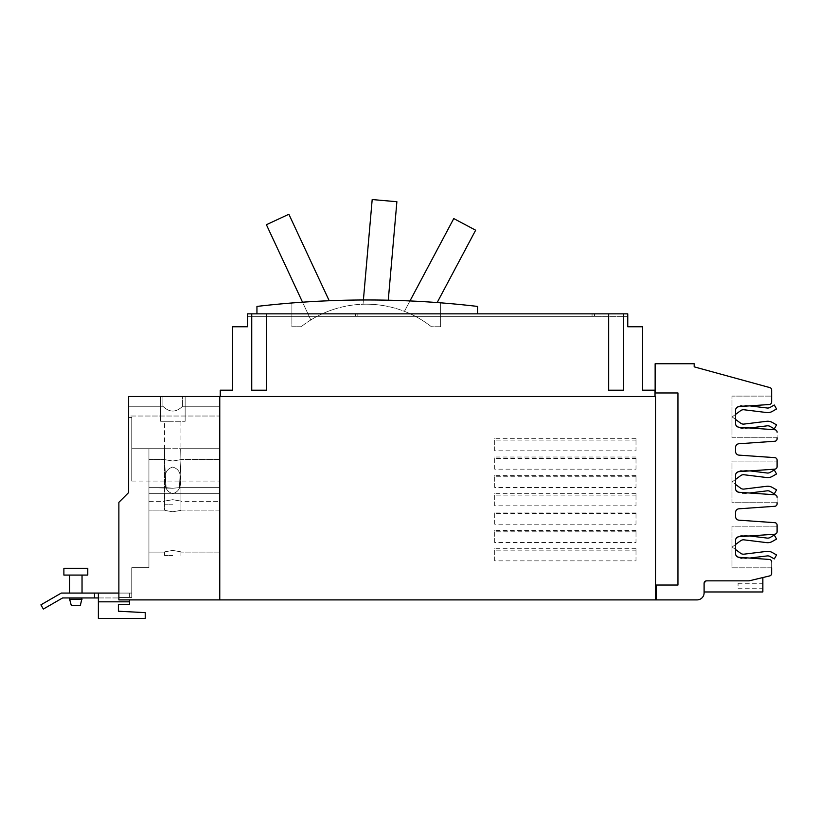 <?xml version="1.0" encoding="UTF-8"?>
<svg xmlns="http://www.w3.org/2000/svg" width="818" height="818" viewBox="0 0 818 818"><rect width="100%" height="100%" fill="white"/><g stroke="black" fill="none" stroke-linecap="round" stroke-linejoin="round"><path stroke-width="0.61" stroke-dasharray="4.09 3.07" d="M329.204 300.738L288.866 214.244L266.402 224.725L310.809 319.961A105.348 105.348 0 0 1 333.274 309.49A105.348 105.348 0 0 0 310.809 319.961L302.527 302.19M437.17 302.558L475.647 230.206L453.765 218.57L404.429 311.351A105.348 105.348 0 0 1 426.311 322.987A105.348 105.348 0 0 0 404.429 311.351L409.961 300.942M388.264 300.206L396.883 201.719L372.19 199.551L363.028 304.245A105.348 105.348 0 0 1 387.722 306.402A105.348 105.348 0 0 0 363.028 304.245L363.396 299.981M440.616 326.75L431.403 326.75A105.348 105.348 0 0 0 301.116 326.75A105.348 105.348 0 0 1 431.403 326.75L440.616 326.75L440.616 302.824A947.162 947.162 0 0 0 291.893 302.977A947.162 947.162 0 0 1 440.616 302.824L440.616 326.75M301.116 326.75L291.893 326.75L291.893 302.977L291.893 326.75L301.116 326.75M172.751 555.504L164.571 555.504L172.751 555.504M172.751 504.757L164.571 504.757L172.751 504.757M357.834 313.856L592.068 313.856L357.834 313.856L357.834 316.341L355.349 316.341L355.349 313.856L355.349 316.341L357.834 316.341L357.834 313.856M477.548 313.856L477.548 306.423A947.162 947.162 0 0 0 256.944 306.423L256.944 313.856L355.349 313.856L355.349 316.341L247.527 316.341L247.527 313.856L592.068 313.856L592.068 316.341L357.834 316.341L592.068 316.341L592.068 313.856L592.068 316.341L592.068 313.856L592.068 316.341L247.527 316.341L247.527 313.856L247.527 316.341L247.527 313.856L627.764 313.856L594.543 313.856L594.543 316.341L594.543 313.856L594.543 316.341L594.543 313.856L627.764 313.856L627.764 316.341L627.764 313.856L594.543 313.856L627.764 313.856L627.764 316.341L594.543 316.341L594.543 313.856L627.764 313.856L594.543 313.856L594.543 316.341L627.764 316.341L627.764 313.856L627.764 316.341L594.543 316.341L627.764 316.341L627.764 313.856L247.527 313.856L247.527 316.341L247.527 313.856L592.068 313.856L592.068 316.341L247.527 316.341L627.764 316.341L594.543 316.341L627.764 316.341L627.764 313.856L627.764 316.341L247.527 316.341L592.068 316.341L247.527 316.341L247.527 313.856L355.349 313.856L355.349 316.341L247.527 316.341L247.527 313.856L247.527 326.75L232.649 326.75L232.649 390.176L220.257 390.176L220.257 396.495L655.024 396.495L220.257 396.495M63.886 575.074L87.782 575.074L75.839 575.074L87.782 575.074L87.782 568.285L63.886 568.285L87.782 568.285L63.886 568.285L63.886 575.074L87.782 575.074L63.886 575.074L63.886 568.285M172.751 550.432C162.209 552.242 162.209 552.242 172.751 550.432C162.209 552.242 162.209 552.242 172.751 550.432C183.293 552.242 183.293 552.242 172.751 550.432C183.293 552.242 183.293 552.242 172.751 550.432C162.209 552.242 162.209 552.242 172.751 550.432C162.209 552.242 162.209 552.242 172.751 550.432C183.293 552.242 183.293 552.242 172.751 550.432C183.293 552.242 183.293 552.242 172.751 550.432C162.209 552.242 162.209 552.242 172.751 550.432C162.209 552.242 162.209 552.242 172.751 550.432C183.293 552.242 183.293 552.242 172.751 550.432C183.293 552.242 183.293 552.242 172.751 550.432C162.209 552.242 162.209 552.242 172.751 550.432C162.209 552.242 162.209 552.242 172.751 550.432C183.293 552.242 183.293 552.242 172.751 550.432C183.293 552.242 183.293 552.242 172.751 550.432C162.209 552.242 162.209 552.242 172.751 550.432C162.209 552.242 162.209 552.242 172.751 550.432C183.293 552.242 183.293 552.242 172.751 550.432C183.293 552.242 183.293 552.242 172.751 550.432C162.209 552.242 162.209 552.242 172.751 550.432C162.209 552.242 162.209 552.242 172.751 550.432C183.293 552.242 183.293 552.242 172.751 550.432C183.293 552.242 183.293 552.242 172.751 550.432M219.766 531.107L219.766 552.089L219.766 531.107M219.766 480.36L219.766 459.379L219.766 480.36M172.751 499.686C162.209 501.495 162.209 501.495 172.751 499.686C162.209 501.495 162.209 501.495 172.751 499.686C183.293 501.495 183.293 501.495 172.751 499.686C183.293 501.495 183.293 501.495 172.751 499.686C162.209 501.495 162.209 501.495 172.751 499.686C162.209 501.495 162.209 501.495 172.751 499.686C183.293 501.495 183.293 501.495 172.751 499.686C183.293 501.495 183.293 501.495 172.751 499.686C162.209 501.495 162.209 501.495 172.751 499.686C162.209 501.495 162.209 501.495 172.751 499.686C183.293 501.495 183.293 501.495 172.751 499.686C183.293 501.495 183.293 501.495 172.751 499.686M655.024 396.495L655.024 390.176L642.631 390.176L642.631 326.75L627.764 326.75L627.764 313.856L623.551 313.856L623.551 390.206L623.551 313.856L623.551 390.206L608.674 390.206L608.674 313.856L608.674 390.206L623.551 390.206L608.674 390.206L608.674 313.856L266.617 313.856L266.617 390.206L266.617 313.856L266.617 390.206L251.739 390.206L251.739 313.856L251.739 390.206L266.617 390.206L251.739 390.206L251.739 313.856L247.527 313.856L592.068 313.856L256.944 313.856M75.839 605.463L71.299 605.463L80.368 605.463L71.299 605.463L75.839 605.463L71.299 605.463L69.642 599.267L82.035 599.267L69.642 599.267L69.642 597.948L82.035 597.948L69.642 597.948L82.035 597.948L69.642 597.948L69.642 599.267L82.035 599.267L75.839 599.267L82.035 599.267L82.035 597.948L80.368 605.463L75.839 605.463M219.766 448.724L179.418 448.724L219.766 448.724L219.766 487.64L219.766 448.724L180.655 448.724L219.766 448.724L219.766 487.64L179.387 487.64L219.766 487.64L219.766 448.724L180.655 448.724L180.921 460.565L180.655 448.724L219.766 448.724L219.766 487.64L179.387 487.64L180.921 460.565L179.387 487.64L219.766 487.64L219.766 448.724L219.766 493.336L219.766 487.64L179.387 487.64L180.921 460.565L180.655 448.724L180.921 460.565L179.387 487.64L172.751 488.244L179.387 487.64L172.751 488.244L166.115 487.64L164.571 460.565L166.115 487.64L148.937 487.64L172.751 488.244L179.387 487.64L180.921 460.565L180.921 448.724L179.418 448.724L219.766 448.724L219.766 493.336L148.937 493.336L219.766 493.336L219.766 448.724L179.418 448.724L180.921 448.724L180.921 460.565L179.387 487.64L219.766 487.64L219.766 493.336L219.766 487.64L219.766 493.336L148.937 493.336L148.937 487.64L172.751 488.244L166.115 487.64L164.571 460.565L164.847 448.724L164.571 460.565L166.115 487.64L148.937 487.64L172.751 488.244L179.387 487.64L172.751 488.244L166.115 487.64L164.571 460.565L164.847 448.724L148.937 448.724L148.937 487.64L148.937 448.724L166.074 448.724L164.571 448.724L164.571 460.565L166.115 487.64L148.937 487.64L148.937 448.724L164.847 448.724L164.571 460.565L164.847 448.724L148.937 448.724L148.937 487.64L148.937 448.724L164.847 448.724L148.937 448.724L148.937 493.336L219.766 493.336L219.766 481.076L219.766 493.336L219.766 487.64L219.766 493.336L148.937 493.336L148.937 487.64L148.937 567.702L148.937 493.336L219.766 493.336L219.766 448.724L164.571 448.724L219.766 448.724M148.937 531.107L148.937 552.089L148.937 531.107M172.751 511.782C183.293 509.962 183.293 509.962 172.751 511.782C183.293 509.962 183.293 509.962 172.751 511.782C162.209 509.962 162.209 509.962 172.751 511.782C162.209 509.962 162.209 509.962 172.751 511.782C183.293 509.962 183.293 509.962 172.751 511.782C183.293 509.962 183.293 509.962 172.751 511.782C162.209 509.962 162.209 509.962 172.751 511.782C162.209 509.962 162.209 509.962 172.751 511.782C183.293 509.962 183.293 509.962 172.751 511.782C183.293 509.962 183.293 509.962 172.751 511.782C162.209 509.962 162.209 509.962 172.751 511.782C162.209 509.962 162.209 509.962 172.751 511.782C183.293 509.962 183.293 509.962 172.751 511.782C183.293 509.962 183.293 509.962 172.751 511.782C162.209 509.962 162.209 509.962 172.751 511.782C162.209 509.962 162.209 509.962 172.751 511.782C183.293 509.962 183.293 509.962 172.751 511.782C183.293 509.962 183.293 509.962 172.751 511.782C162.209 509.962 162.209 509.962 172.751 511.782C162.209 509.962 162.209 509.962 172.751 511.782C183.293 509.962 183.293 509.962 172.751 511.782C183.293 509.962 183.293 509.962 172.751 511.782C162.209 509.962 162.209 509.962 172.751 511.782C162.209 509.962 162.209 509.962 172.751 511.782M148.937 480.36L148.937 459.379L148.937 480.36M172.751 467.058C166.892 468.816 164.418 473.254 165.318 480.36C164.418 473.254 166.892 468.816 172.751 467.058C178.61 468.816 181.085 473.254 180.175 480.36C181.085 473.254 178.61 468.816 172.751 467.058C178.61 468.816 181.085 473.254 180.175 480.36C181.085 487.467 178.61 491.894 172.751 493.663C166.892 491.894 164.418 487.467 165.318 480.36C164.418 487.467 166.892 491.894 172.751 493.663C178.61 491.894 181.085 487.467 180.175 480.36C181.085 487.467 178.61 491.894 172.751 493.663C166.892 491.894 164.418 487.467 165.318 480.36C164.418 473.254 166.892 468.816 172.751 467.058C166.892 468.816 164.418 473.254 165.318 480.36C164.418 487.467 166.892 491.894 172.751 493.663C178.61 491.894 181.085 487.467 180.175 480.36C181.085 473.254 178.61 468.816 172.751 467.058C178.61 468.816 181.085 473.254 180.175 480.36C181.085 487.467 178.61 491.894 172.751 493.663C166.892 491.894 164.418 487.467 165.318 480.36C164.418 473.254 166.892 468.816 172.751 467.058C166.892 468.816 164.418 473.254 165.318 480.36C164.418 487.467 166.892 491.894 172.751 493.663C178.61 491.894 181.085 487.467 180.175 480.36C181.085 473.254 178.61 468.816 172.751 467.058M172.751 461.035C183.293 459.215 183.293 459.215 172.751 461.035C183.293 459.215 183.293 459.215 172.751 461.035C162.209 459.215 162.209 459.215 172.751 461.035C162.209 459.215 162.209 459.215 172.751 461.035C183.293 459.215 183.293 459.215 172.751 461.035C183.293 459.215 183.293 459.215 172.751 461.035C162.209 459.215 162.209 459.215 172.751 461.035C162.209 459.215 162.209 459.215 172.751 461.035C183.293 459.215 183.293 459.215 172.751 461.035C183.293 459.215 183.293 459.215 172.751 461.035C162.209 459.215 162.209 459.215 172.751 461.035C162.209 459.215 162.209 459.215 172.751 461.035M131.759 448.724L166.074 448.724L131.759 448.724L166.074 448.724L131.759 448.724L166.074 448.724L131.759 448.724L131.759 481.076L131.759 448.724M172.751 421.28L164.571 421.28L172.751 421.28M266.617 313.856L251.739 313.856M623.551 313.856L608.674 313.856M98.375 597.948L118.876 597.948L98.375 597.948L98.375 593.07L98.375 618.449L98.375 593.07L61.299 593.07L40.9 604.85L43.344 609.073L62.608 597.948L94.479 597.948L94.479 593.07L94.479 597.948L98.375 597.948L98.375 618.449L145.226 618.449L145.226 612.631L118.385 611.22L145.226 612.631L145.226 618.449L98.375 618.449L145.226 618.449L145.226 612.631L118.385 611.22L118.385 604.39L118.385 611.22M98.375 593.07L131.759 593.07L131.759 567.702L148.937 567.702L148.937 487.64L148.937 567.702L148.937 493.336L148.937 567.702L131.759 567.702L148.937 567.702L131.759 567.702L131.759 597.426L129.612 597.426L131.759 597.426L131.759 567.702L131.759 597.426L131.759 593.07L129.612 593.07L129.612 597.426L118.876 597.426L118.876 502.313L118.876 593.07L118.876 502.313L118.876 593.07L118.876 502.313L128.641 492.559L118.876 502.313L128.641 492.559L128.641 417.436L128.641 492.559L118.876 502.313L128.641 492.559L128.641 417.436L128.641 492.559L118.876 502.313L128.641 492.559L128.641 396.495L128.641 416.014L128.641 396.495L162.894 396.495L128.641 396.495L128.641 416.014L219.766 416.014L219.766 406.249L219.766 416.014L219.766 406.249L182.608 406.249C176.034 412.661 169.459 412.661 162.894 406.249C169.459 412.661 176.034 412.661 182.608 406.249C176.034 412.661 169.459 412.661 162.894 406.249L128.641 406.249L128.641 396.495L162.894 396.495L160.359 396.495L160.359 421.28L185.144 421.28L160.359 421.28L185.144 421.28L160.359 421.28L185.144 421.28L160.359 421.28L160.359 396.495L162.894 396.495L162.894 406.249L128.641 406.249L162.894 406.249L162.894 396.495L128.641 396.495L219.766 396.495L182.608 396.495L182.608 406.249L182.608 396.495L185.144 396.495L185.144 421.28L185.144 396.495L160.359 396.495L160.359 421.28L160.359 396.495L162.894 396.495L160.359 396.495L160.359 421.28L160.359 396.495L185.144 396.495L185.144 421.28L185.144 396.495L182.608 396.495L219.766 396.495L219.766 406.249L182.608 406.249L182.608 396.495L182.608 406.249L219.766 406.249L219.766 416.014L128.641 416.014L128.641 406.249L162.894 406.249C169.459 412.661 176.034 412.661 182.608 406.249L219.766 406.249L219.766 396.495L182.608 396.495L185.144 396.495L185.144 421.28L185.144 396.495L182.608 396.495L219.766 396.495L219.766 599.901L219.766 396.495L219.766 599.901L118.876 599.901L129.612 599.901L129.612 604.39L118.385 604.39L129.612 604.39L129.612 601.823L129.612 604.39L118.385 604.39M735.525 544.522L740.638 540.749A4.734 4.734 0 0 1 744.032 539.849L766.609 542.62A9.295 9.295 0 0 0 772.386 541.444L776.558 539.042L774.278 535.084L770.106 537.498A4.734 4.734 0 0 1 767.161 538.091L744.585 535.33A9.295 9.295 0 0 0 737.928 537.078L736.108 538.428A3.722 3.722 0 0 0 735.525 540.412A3.722 3.722 0 0 1 738.991 536.7L774.789 534.205A2.474 2.474 0 0 0 777.1 531.731A2.474 2.474 0 0 1 774.789 534.205L738.991 536.7A3.722 3.722 0 0 0 738.296 536.823A9.295 9.295 0 0 1 744.585 535.33A9.295 9.295 0 0 0 737.928 537.078A9.295 9.295 0 0 1 744.585 535.33L749.707 535.954M771.64 567.825L731.987 567.825L731.987 526.189L777.1 526.189L731.987 526.189L731.987 567.825L771.64 567.825L771.64 561.905A2.474 2.474 0 0 0 769.329 559.43A2.474 2.474 0 0 1 771.64 561.905A2.474 2.474 0 0 0 769.329 559.43L738.991 557.314A3.722 3.722 0 0 1 735.525 553.602L735.525 540.412L735.525 553.602A3.722 3.722 0 0 0 736.108 555.586L737.928 556.935A9.295 9.295 0 0 0 744.585 558.684A9.295 9.295 0 0 1 738.296 557.201A3.722 3.722 0 0 0 738.991 557.314L749.707 558.06L744.585 558.684L767.161 555.923A4.734 4.734 0 0 1 770.106 556.516L774.278 558.929L776.558 554.972L772.386 552.569A9.295 9.295 0 0 0 766.609 551.393L744.032 554.164A4.734 4.734 0 0 1 740.638 553.275L731.987 546.874L731.987 541.465L731.987 546.874L735.525 549.491M744.585 535.33L767.161 538.091L744.585 535.33M770.106 537.498L774.278 535.084L770.106 537.498A4.734 4.734 0 0 1 767.161 538.091M774.278 535.084L776.558 539.042L774.278 535.084M772.386 541.444A9.295 9.295 0 0 1 766.609 542.62A9.295 9.295 0 0 0 772.386 541.444L776.558 539.042M766.609 542.62L744.032 539.849L766.609 542.62M740.638 540.749L731.987 547.14L731.987 552.549L731.987 547.14L740.638 540.749A4.734 4.734 0 0 1 744.032 539.849M735.525 479.43L740.638 475.657A4.734 4.734 0 0 1 744.032 474.757L766.609 477.528A9.295 9.295 0 0 0 772.386 476.352L776.558 473.949L774.278 470.002L770.106 472.405A4.734 4.734 0 0 1 767.161 473.009L744.585 470.238A9.295 9.295 0 0 0 737.928 471.986L736.169 473.285A3.722 3.722 0 0 0 735.525 475.37A3.722 3.722 0 0 1 738.991 471.659L774.789 469.164A2.474 2.474 0 0 0 777.1 466.689A2.474 2.474 0 0 1 774.789 469.164L738.991 471.659A3.722 3.722 0 0 0 738.173 471.812A9.295 9.295 0 0 1 744.585 470.238A9.295 9.295 0 0 0 737.928 471.986A9.295 9.295 0 0 1 744.585 470.238L749.963 470.892M777.1 502.733L731.987 502.733L731.987 461.096L777.1 461.096L731.987 461.096L731.987 502.733L777.1 502.733L777.1 497.242A2.474 2.474 0 0 0 774.789 494.767A2.474 2.474 0 0 1 777.1 497.242A2.474 2.474 0 0 0 774.789 494.767L738.991 492.272A3.722 3.722 0 0 1 735.525 488.561L735.525 475.37L735.525 488.561A3.722 3.722 0 0 0 736.047 490.452L737.928 491.843A9.295 9.295 0 0 0 744.585 493.602A9.295 9.295 0 0 1 738.419 492.18A3.722 3.722 0 0 0 738.991 492.272L749.452 492.998L744.585 493.602L767.161 490.831A4.734 4.734 0 0 1 770.106 491.424L774.278 493.837L776.558 489.88L772.386 487.477A9.295 9.295 0 0 0 766.609 486.301L744.032 489.072A4.734 4.734 0 0 1 740.638 488.182L731.987 481.782L731.987 476.373L731.987 481.782L735.525 484.399M744.585 470.238L767.161 473.009L744.585 470.238M770.106 472.405A4.734 4.734 0 0 1 767.161 473.009A4.734 4.734 0 0 0 770.106 472.405L774.278 470.002L770.106 472.405M774.278 470.002L776.558 473.949L774.278 470.002M772.386 476.352A9.295 9.295 0 0 1 766.609 477.528A9.295 9.295 0 0 0 772.386 476.352L776.558 473.949M766.609 477.528L744.032 474.757L766.609 477.528M740.638 475.657L731.987 482.047L731.987 487.456L731.987 482.047L740.638 475.657A4.734 4.734 0 0 1 744.032 474.757M735.525 414.44L740.638 410.656A4.734 4.734 0 0 1 744.032 409.767L766.609 412.538A9.295 9.295 0 0 0 772.386 411.362L776.558 408.959L774.278 405.002L770.106 407.415A4.734 4.734 0 0 1 767.161 408.008L744.585 405.247A9.295 9.295 0 0 0 737.928 406.996L736.108 408.346A3.722 3.722 0 0 0 735.525 410.329A3.722 3.722 0 0 1 738.991 406.618L769.329 404.501A2.474 2.474 0 0 0 771.64 402.027A2.474 2.474 0 0 1 769.329 404.501L738.991 406.618A3.722 3.722 0 0 0 738.296 406.73A9.295 9.295 0 0 1 744.585 405.247A9.295 9.295 0 0 0 737.928 406.996A9.295 9.295 0 0 1 744.585 405.247L749.707 405.871M777.1 437.742L731.987 437.742L731.987 396.106L771.64 396.106L731.987 396.106L731.987 437.742L777.1 437.742L777.1 432.201A2.474 2.474 0 0 0 774.789 429.726A2.474 2.474 0 0 1 777.1 432.201A2.474 2.474 0 0 0 774.789 429.726L738.991 427.231A3.722 3.722 0 0 1 735.525 423.519L735.525 410.329L735.525 423.519A3.722 3.722 0 0 0 736.108 425.503L737.928 426.853A9.295 9.295 0 0 0 744.585 428.601A9.295 9.295 0 0 1 738.296 427.108A3.722 3.722 0 0 0 738.991 427.231L749.707 427.978L744.585 428.601L767.161 425.83A4.734 4.734 0 0 1 770.106 426.434L774.278 428.847L776.558 424.89L772.386 422.487A9.295 9.295 0 0 0 766.609 421.311L744.032 424.082A4.734 4.734 0 0 1 740.638 423.182L731.987 416.791L731.987 411.382L731.987 416.791L735.525 419.409M744.585 405.247L767.161 408.008L744.585 405.247M770.106 407.415L774.278 405.002L770.106 407.415A4.734 4.734 0 0 1 767.161 408.008M774.278 405.002L776.558 408.959L774.278 405.002M772.386 411.362A9.295 9.295 0 0 1 766.609 412.538A9.295 9.295 0 0 0 772.386 411.362L776.558 408.959M766.609 412.538L744.032 409.767L766.609 412.538M740.638 410.656L731.987 417.057L731.987 422.466L731.987 417.057L740.638 410.656A4.734 4.734 0 0 1 744.032 409.767M128.641 417.436L131.759 417.436L128.641 417.436L131.759 417.436L128.641 417.436L131.759 417.436L131.759 481.076L131.759 417.436L131.759 481.076L131.759 417.436L128.641 417.436L128.641 492.559M75.839 593.07L69.642 593.07L75.839 593.07M94.479 593.07L94.479 597.948M118.876 593.07L131.759 593.07L118.876 593.07L131.759 593.07L118.876 593.07L129.612 593.07L129.612 597.426L129.612 593.07L129.612 597.426L118.876 597.426L118.876 599.901L118.876 597.948L118.876 599.901L129.612 599.901L118.876 599.901L118.876 597.426L131.759 597.426L118.876 597.426L118.876 502.313L118.876 599.901L129.612 599.901L129.612 601.823L129.612 599.901M131.759 567.702L148.937 567.702L131.759 567.702M731.987 547.14L731.987 541.465L731.987 547.14M737.928 537.078L736.108 538.428M731.987 482.047L731.987 476.373L731.987 482.047M737.928 471.986L736.169 473.285M731.987 417.057L731.987 411.382L731.987 417.057M737.928 406.996L736.108 408.346M162.894 406.249L162.894 396.495L162.894 406.249M636.005 548.735L494.716 548.735L494.716 560.872L636.005 560.872L636.005 548.735L636.005 550.156L494.716 550.156L494.716 548.735M636.005 550.156L636.005 560.872M494.716 560.872L494.716 550.156M636.005 530.391L494.716 530.391L494.716 542.528L636.005 542.528L636.005 530.391L636.005 531.812L494.716 531.812L494.716 530.391M636.005 531.812L636.005 542.528M494.716 542.528L494.716 531.812M636.005 512.048L494.716 512.048L494.716 524.185L636.005 524.185L636.005 512.048L636.005 513.469L494.716 513.469L494.716 512.048M636.005 513.469L636.005 524.185M494.716 524.185L494.716 513.469M636.005 493.704L494.716 493.704L494.716 505.841L636.005 505.841L636.005 493.704L636.005 495.125L494.716 495.125L494.716 493.704M636.005 495.125L636.005 505.841M494.716 505.841L494.716 495.125M636.005 475.36L494.716 475.36L494.716 487.497L636.005 487.497L636.005 475.36L636.005 476.782L494.716 476.782L494.716 475.36M636.005 476.782L636.005 487.497M494.716 487.497L494.716 476.782M636.005 457.017L494.716 457.017L494.716 469.154L636.005 469.154L636.005 457.017L636.005 458.438L494.716 458.438L494.716 457.017M636.005 458.438L636.005 469.154M494.716 469.154L494.716 458.438M636.005 438.683L494.716 438.683L494.716 450.81L636.005 450.81L636.005 438.683L636.005 440.094L494.716 440.094L494.716 438.683M636.005 440.094L636.005 450.81M494.716 450.81L494.716 440.094M219.766 599.901L655.525 599.901L655.525 396.495L655.525 599.901L655.525 396.495L219.766 396.495M769.329 559.43L738.991 557.314A3.722 3.722 0 0 1 735.525 553.602L735.525 540.412A3.722 3.722 0 0 1 738.991 536.7L774.789 534.205A2.474 2.474 0 0 0 777.1 531.731L777.1 526.189M774.789 494.767L738.991 492.272A3.722 3.722 0 0 1 735.525 488.561L735.525 475.37A3.722 3.722 0 0 1 738.991 471.659L774.789 469.164A2.474 2.474 0 0 0 777.1 466.689L777.1 461.096M774.789 429.726L738.991 427.231A3.722 3.722 0 0 1 735.525 423.519L735.525 410.329A3.722 3.722 0 0 1 738.991 406.618L769.329 404.501A2.474 2.474 0 0 0 771.64 402.027L771.64 396.106M771.64 402.027L771.64 389.971A2.474 2.474 0 0 0 769.81 387.589L694.175 366.853L694.175 363.744L655.136 363.744L655.136 392.967L677.948 392.967L677.948 585.034L677.948 392.967L655.136 392.967L677.948 392.967L677.948 585.034L656.455 585.034L656.455 599.901L656.455 585.034L677.948 585.034L656.455 585.034L656.455 599.901L697.069 599.901A7.035 7.035 0 0 0 704.104 592.866L704.104 583.326A2.474 2.474 0 0 1 706.588 580.841L748.47 580.841L706.588 580.841L704.104 583.326L704.104 591.966L704.104 583.326L706.588 580.841L748.47 580.841L769.738 575.892A2.474 2.474 0 0 0 771.64 573.479L771.64 561.905M655.525 599.901L656.455 599.901M777.1 531.731L777.1 525.156A2.474 2.474 0 0 0 774.789 522.682L738.991 520.176A3.722 3.722 0 0 1 735.525 516.465L735.525 512.508A3.722 3.722 0 0 1 738.991 508.796L774.789 506.291A2.474 2.474 0 0 0 777.1 503.816L777.1 497.242M777.1 466.689L777.1 460.115A2.474 2.474 0 0 0 774.789 457.64L738.991 455.135A3.722 3.722 0 0 1 735.525 451.424L735.525 447.466A3.722 3.722 0 0 1 738.991 443.755L774.789 441.25A2.474 2.474 0 0 0 777.1 438.775L777.1 432.201M748.47 580.841A5.45 5.45 0 0 0 749.738 580.698L748.47 580.841M762.857 577.549L749.738 580.698L762.857 577.549L762.857 591.966L704.104 591.966M738.061 586.025L738.061 583.295L738.061 586.025M762.857 586.025L762.857 583.295L762.857 586.025M131.759 481.076L219.766 481.076L131.759 481.076M98.375 601.823L129.612 601.823M164.571 555.504L164.571 552.089L148.937 552.089L164.571 552.089L148.937 552.089L164.571 552.089L148.937 552.089L164.571 552.089L164.571 555.504M180.921 555.504L180.921 552.089L180.921 555.504M164.571 504.757L164.571 501.342L164.571 504.757L164.571 501.342L148.937 501.342M180.921 504.757L180.921 501.342L180.921 504.757L180.921 501.342L219.766 501.342M87.782 575.074L87.782 568.285M219.766 510.125L180.921 510.125L180.921 460.565L180.921 510.125L180.921 460.565L180.921 510.125L180.921 460.565L180.921 510.125L219.766 510.125M164.571 510.125L148.937 510.125L164.571 510.125L164.571 460.565L164.571 510.125L164.571 460.565L164.571 510.125L148.937 510.125L164.571 510.125L164.571 460.565L164.571 510.125L148.937 510.125L164.571 510.125M219.766 552.089L180.921 552.089L219.766 552.089M219.766 459.379L180.921 459.379L219.766 459.379L180.921 459.379L180.921 421.28M148.937 459.379L164.571 459.379L148.937 459.379L164.571 459.379L164.571 421.28M80.368 605.463L82.035 599.267M71.299 605.463L69.642 599.267M69.642 593.07L69.642 575.074L69.642 593.07M82.035 593.07L82.035 575.074L82.035 593.07M738.061 583.295L762.857 583.295M738.061 588.745L762.857 588.745"/><path stroke-width="1.23" d="M302.527 302.19L266.402 224.725L288.866 214.244L329.204 300.738M409.961 300.942L453.765 218.57L475.647 230.206L437.17 302.558M363.396 299.981L372.19 199.551L396.883 201.719L388.264 300.206M256.944 313.856L256.944 306.423A947.162 947.162 0 0 1 477.548 306.423L477.548 313.856M63.886 568.285L87.782 568.285L87.782 575.074L63.886 575.074L63.886 568.285M82.035 599.267L69.642 599.267L71.299 605.463L80.368 605.463L82.035 597.948M608.674 313.856L623.551 313.856L623.551 390.206L608.674 390.206L608.674 313.856L266.617 313.856L266.617 390.206L251.739 390.206L251.739 313.856L266.617 313.856M118.385 611.22L118.385 604.39L118.385 611.22L145.226 612.631L145.226 618.449L98.375 618.449L98.375 593.07L61.299 593.07L40.9 604.85L43.344 609.073L62.608 597.948L98.375 597.948M737.928 537.078A9.295 9.295 0 0 1 738.296 536.823A3.722 3.722 0 0 0 736.108 538.428L737.928 537.078L736.108 538.428M749.707 535.954L767.161 538.091A4.734 4.734 0 0 0 770.106 537.498L774.278 535.084L776.558 539.042L772.386 541.444A9.295 9.295 0 0 1 766.609 542.62L744.032 539.849A4.734 4.734 0 0 0 740.638 540.749L735.525 544.522M738.296 557.201A9.295 9.295 0 0 1 737.928 556.935L736.108 555.586A3.722 3.722 0 0 0 738.296 557.201M735.525 549.491L740.638 553.275A4.734 4.734 0 0 0 744.032 554.164L766.609 551.393A9.295 9.295 0 0 1 772.386 552.569L776.558 554.972L774.278 558.929L770.106 556.516A4.734 4.734 0 0 0 767.161 555.923L749.707 558.06L769.329 559.43L738.991 557.314A3.722 3.722 0 0 1 735.525 553.602L735.525 540.412A3.722 3.722 0 0 1 738.991 536.7L774.789 534.205A2.474 2.474 0 0 0 777.1 531.731L777.1 525.156A2.474 2.474 0 0 0 774.789 522.682L738.991 520.176A3.722 3.722 0 0 1 735.525 516.465L735.525 512.508A3.722 3.722 0 0 1 738.991 508.796L774.789 506.291A2.474 2.474 0 0 0 777.1 503.816L777.1 502.733M767.161 538.091A4.734 4.734 0 0 0 770.106 537.498M776.558 539.042L772.386 541.444M744.032 539.849A4.734 4.734 0 0 0 740.638 540.749M737.928 471.986A9.295 9.295 0 0 1 738.173 471.812A3.722 3.722 0 0 0 736.169 473.285L737.928 471.986L736.169 473.285M749.963 470.892L767.161 473.009A4.734 4.734 0 0 0 770.106 472.405L774.278 470.002L776.558 473.949L772.386 476.352A9.295 9.295 0 0 1 766.609 477.528L744.032 474.757A4.734 4.734 0 0 0 740.638 475.657L735.525 479.43M738.419 492.18A9.295 9.295 0 0 1 737.928 491.843L736.047 490.452A3.722 3.722 0 0 0 738.419 492.18M735.525 484.399L740.638 488.182A4.734 4.734 0 0 0 744.032 489.072L766.609 486.301A9.295 9.295 0 0 1 772.386 487.477L776.558 489.88L774.278 493.837L770.106 491.424A4.734 4.734 0 0 0 767.161 490.831L749.452 492.998L774.789 494.767L738.991 492.272A3.722 3.722 0 0 1 735.525 488.561L735.525 475.37A3.722 3.722 0 0 1 738.991 471.659L774.789 469.164A2.474 2.474 0 0 0 777.1 466.689L777.1 460.115A2.474 2.474 0 0 0 774.789 457.64L738.991 455.135A3.722 3.722 0 0 1 735.525 451.424L735.525 447.466A3.722 3.722 0 0 1 738.991 443.755L774.789 441.25A2.474 2.474 0 0 0 777.1 438.775L777.1 437.742M776.558 473.949L772.386 476.352M744.032 474.757A4.734 4.734 0 0 0 740.638 475.657M737.928 406.996A9.295 9.295 0 0 1 738.296 406.73A3.722 3.722 0 0 0 736.108 408.346L737.928 406.996L736.108 408.346M749.707 405.871L767.161 408.008A4.734 4.734 0 0 0 770.106 407.415L774.278 405.002L776.558 408.959L772.386 411.362A9.295 9.295 0 0 1 766.609 412.538L744.032 409.767A4.734 4.734 0 0 0 740.638 410.656L735.525 414.44M738.296 427.108A9.295 9.295 0 0 1 737.928 426.853L736.108 425.503A3.722 3.722 0 0 0 738.296 427.108M735.525 419.409L740.638 423.182A4.734 4.734 0 0 0 744.032 424.082L766.609 421.311A9.295 9.295 0 0 1 772.386 422.487L776.558 424.89L774.278 428.847L770.106 426.434A4.734 4.734 0 0 0 767.161 425.83L749.707 427.978L774.789 429.726L738.991 427.231A3.722 3.722 0 0 1 735.525 423.519L735.525 410.329A3.722 3.722 0 0 1 738.991 406.618L769.329 404.501A2.474 2.474 0 0 0 771.64 402.027L771.64 389.971A2.474 2.474 0 0 0 769.81 387.589L694.175 366.853L694.175 363.744L655.136 363.744L655.136 392.967L677.948 392.967L677.948 585.034L656.455 585.034L656.455 599.901L118.876 599.901L118.876 502.313L128.641 492.559L128.641 417.436M767.161 408.008A4.734 4.734 0 0 0 770.106 407.415M776.558 408.959L772.386 411.362M744.032 409.767A4.734 4.734 0 0 0 740.638 410.656M251.739 313.856L247.527 313.856L247.527 326.75L232.649 326.75L232.649 390.176L220.257 390.176L220.257 396.495M655.024 396.495L655.024 390.176L642.631 390.176L642.631 326.75L627.764 326.75L627.764 313.856L623.551 313.856M94.479 593.07L94.479 597.948M118.385 604.39L129.612 604.39L129.612 599.901M98.375 593.07L118.876 593.07M655.525 599.901L655.525 396.495L128.641 396.495L128.641 492.559M219.766 599.901L219.766 396.495M777.1 526.189L777.1 531.731M656.455 599.901L697.069 599.901A7.035 7.035 0 0 0 704.104 592.866L704.104 583.326A2.474 2.474 0 0 1 706.588 580.841L748.47 580.841A5.45 5.45 0 0 0 749.738 580.698L769.738 575.892A2.474 2.474 0 0 0 771.64 573.479L771.64 567.825M777.1 461.096L777.1 466.689M771.64 396.106L771.64 402.027M777.1 432.201A2.474 2.474 0 0 0 774.789 429.726M777.1 497.242A2.474 2.474 0 0 0 774.789 494.767M771.64 561.905A2.474 2.474 0 0 0 769.329 559.43M762.857 577.549L762.857 591.966L704.104 591.966M98.375 601.823L129.612 601.823M69.642 599.267L69.642 597.948M69.642 593.07L69.642 575.074M82.035 593.07L82.035 575.074"/></g></svg>
